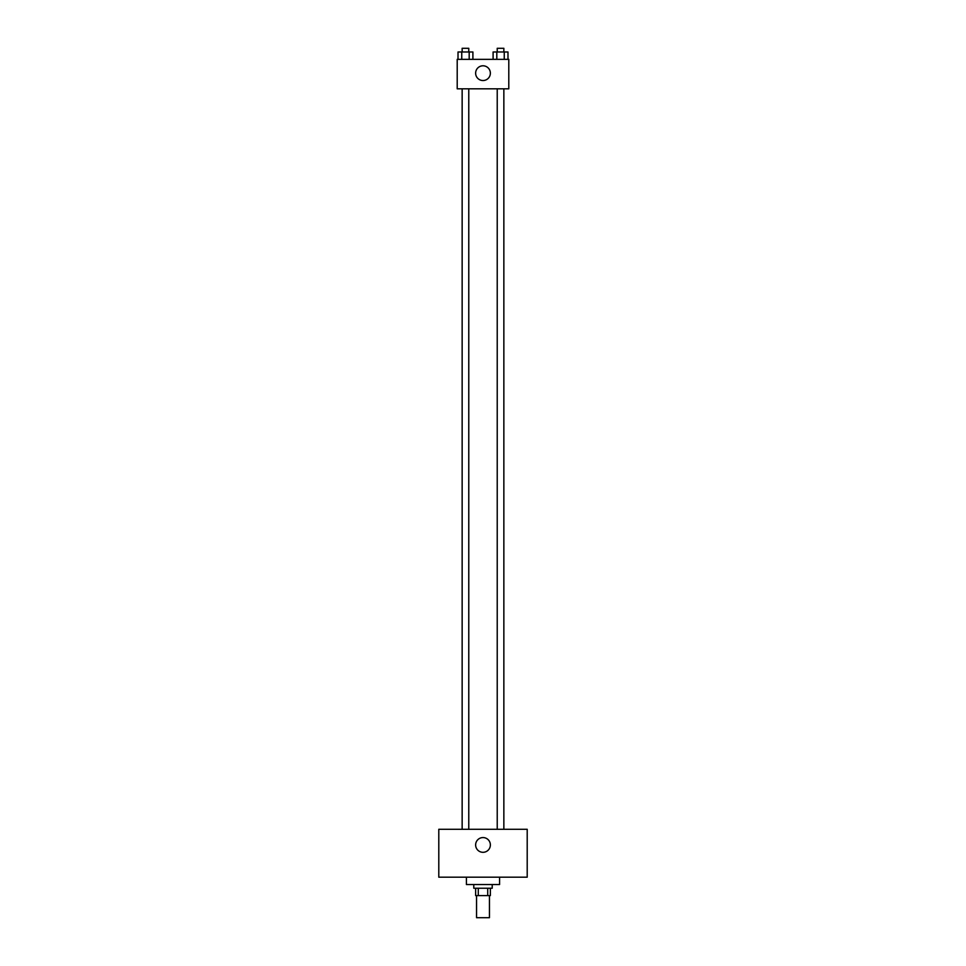 <?xml version="1.0" encoding="UTF-8"?>
<svg xmlns="http://www.w3.org/2000/svg" width="966" height="966" viewBox="0 0 966 966"><rect width="100%" height="100%" fill="white"/><g stroke="black" fill="none" stroke-linecap="round" stroke-linejoin="round"><path stroke-width="1.45" d="M476.552 895.591L476.552 917.7L489.448 917.7L489.448 895.591M487.721 888.225L487.721 895.591L475.634 895.591L475.634 888.225M487.721 895.591L490.366 895.591L490.366 888.225M492.213 884.542L492.213 888.225L473.787 888.225L473.787 884.542M478.279 888.225L478.279 895.591M466.421 877.176L466.421 884.542L499.579 884.542L499.579 877.176M527.207 877.176L438.793 877.176L438.793 829.287L527.207 829.287L527.207 877.176M483 837.57A7.366 7.366 0 0 1 489.376 848.631A7.366 7.366 0 0 1 476.624 848.631A7.366 7.366 0 0 1 483 837.57M497.224 829.287L497.224 88.824M468.776 88.824L468.776 829.287M508.792 88.824L457.208 88.824L457.208 59.349L508.792 59.349L508.792 88.824M490.366 73.162A7.366 7.366 0 0 1 479.317 79.55A7.366 7.366 0 0 1 479.317 66.787A7.366 7.366 0 0 1 490.366 73.162M507.983 59.349L507.983 51.983L493.095 51.983L493.095 59.349M504.252 51.983L504.252 59.349M496.814 51.983L496.814 59.349M497.224 51.983L497.224 48.3L503.854 48.3L503.854 51.983M472.905 59.349L472.905 51.983L458.017 51.983L458.017 59.349M469.186 51.983L469.186 59.349M461.748 51.983L461.748 59.349M462.146 51.983L462.146 48.3L468.776 48.3L468.776 51.983M503.854 829.287L503.854 88.824M462.146 88.824L462.146 829.287"/></g></svg>
